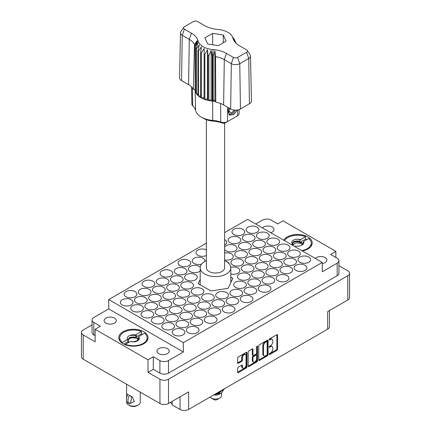 <?xml version="1.0" encoding="UTF-8"?>
<svg xmlns="http://www.w3.org/2000/svg" width="431" height="431" viewBox="0 0 431 431"><rect width="100%" height="100%" fill="white"/><g stroke="black" fill="none" stroke-linecap="round" stroke-linejoin="round"><path stroke-width="0.65" d="M143.792 331.741A14.659 8.464 0 0 0 127.818 329.904A14.659 8.464 0 0 0 118.767 337.726A14.659 8.464 0 0 0 123.061 343.712A14.659 8.464 0 0 0 139.035 345.543A14.659 8.464 0 0 0 148.086 337.726A14.659 8.464 0 0 0 143.792 331.741M302.373 250.955A14.659 8.464 0 0 0 312.233 242.955A14.659 8.464 0 0 0 307.939 236.969A14.659 8.464 0 0 0 283.722 240.186M105.886 323.099A6.109 3.529 180 0 1 104.097 320.605A6.109 3.529 180 0 1 107.869 317.345A6.109 3.529 180 0 1 114.522 318.11A6.109 3.529 180 0 1 116.311 320.605A6.109 3.529 180 0 1 112.539 323.864A6.109 3.529 180 0 1 105.886 323.099M270.727 232.681A6.109 3.529 0 0 0 274.03 229.545A6.109 3.529 0 0 0 272.241 227.051A6.109 3.529 0 0 0 262.495 227.929M322.28 263.492A6.109 3.529 0 0 0 326.903 260.071A6.109 3.529 0 0 0 325.114 257.576A6.109 3.529 0 0 0 315.368 258.455M158.759 353.625A6.109 3.529 180 0 1 156.97 351.13A6.109 3.529 180 0 1 160.741 347.871A6.109 3.529 180 0 1 167.395 348.636A6.109 3.529 180 0 1 169.184 351.13A6.109 3.529 180 0 1 165.412 354.39A6.109 3.529 180 0 1 158.759 353.625M245.519 354.514L244.83 354.115A2.564 1.482 120 0 0 243.547 354.239A2.564 1.482 120 0 0 241.732 357.385L242.421 357.784A2.564 1.482 120 0 1 244.237 354.638A2.564 1.482 120 0 1 245.519 354.514A2.564 1.482 120 0 1 246.053 355.688L246.053 364.971A2.564 1.482 120 0 1 244.932 367.551A2.564 1.482 120 0 1 242.955 368.241A2.564 1.482 120 0 1 242.421 367.067L242.421 365.52A0.959 0.555 120 0 0 242.222 365.079A0.959 0.555 120 0 0 241.743 365.127L238.316 367.104A0.959 0.555 120 0 0 237.637 368.279L237.637 372.233A0.959 0.555 120 0 0 237.837 372.675A0.959 0.555 120 0 0 238.316 372.626L246.322 368.004A0.959 0.555 120 0 0 247.001 366.829L247.001 352.73A0.959 0.555 120 0 0 246.801 352.289A0.959 0.555 120 0 0 246.322 352.337L238.316 356.96A0.959 0.555 120 0 0 237.637 358.134L237.637 362.913A0.959 0.555 120 0 0 237.837 363.355A0.959 0.555 120 0 0 238.316 363.306L241.743 361.329A0.959 0.555 120 0 0 242.421 360.149L242.421 357.784M257.075 346.131L257.549 346.405A0.673 0.388 120 0 0 257.409 346.098A0.673 0.388 120 0 0 257.075 346.131A0.673 0.388 120 0 0 256.601 346.95L256.601 352.908A0.959 0.555 120 0 1 255.922 354.083L253.649 355.392A0.959 0.555 120 0 1 253.169 355.44A0.959 0.555 120 0 1 252.97 354.999L252.97 349.282A0.959 0.555 120 0 0 252.771 348.846A0.959 0.555 120 0 0 252.291 348.889L252.97 349.282M131.18 299.755A6.352 3.669 0 0 0 124.257 298.963A6.352 3.669 0 0 0 120.335 302.352A6.352 3.669 0 0 0 122.194 304.943A6.352 3.669 0 0 0 129.117 305.741A6.352 3.669 0 0 0 133.039 302.352A6.352 3.669 0 0 0 131.18 299.755M134.984 291.577A6.352 3.669 0 0 0 128.055 290.78A6.352 3.669 0 0 0 124.133 294.168A6.352 3.669 0 0 0 125.997 296.765A6.352 3.669 0 0 0 132.92 297.557A6.352 3.669 0 0 0 136.843 294.168A6.352 3.669 0 0 0 134.984 291.577M149.148 289.379A6.352 3.669 0 0 0 142.225 288.587A6.352 3.669 0 0 0 138.303 291.976A6.352 3.669 0 0 0 140.167 294.567A6.352 3.669 0 0 0 147.09 295.364A6.352 3.669 0 0 0 151.012 291.976A6.352 3.669 0 0 0 149.148 289.379M167.12 279.008A6.352 3.669 0 0 0 160.197 278.21A6.352 3.669 0 0 0 156.275 281.599A6.352 3.669 0 0 0 158.134 284.196A6.352 3.669 0 0 0 165.057 284.988A6.352 3.669 0 0 0 168.979 281.599A6.352 3.669 0 0 0 167.12 279.008M185.088 268.632A6.352 3.669 0 0 0 178.165 267.834A6.352 3.669 0 0 0 174.243 271.228A6.352 3.669 0 0 0 176.107 273.82A6.352 3.669 0 0 0 183.03 274.617A6.352 3.669 0 0 0 186.952 271.228A6.352 3.669 0 0 0 185.088 268.632M141.546 305.741A6.352 3.669 0 0 0 134.623 304.949A6.352 3.669 0 0 0 130.701 308.337A6.352 3.669 0 0 0 132.565 310.929A6.352 3.669 0 0 0 139.488 311.726A6.352 3.669 0 0 0 143.41 308.337A6.352 3.669 0 0 0 141.546 305.741M159.518 295.364A6.352 3.669 0 0 0 152.596 294.572A6.352 3.669 0 0 0 148.673 297.961A6.352 3.669 0 0 0 150.532 300.552A6.352 3.669 0 0 0 157.455 301.35A6.352 3.669 0 0 0 161.377 297.961A6.352 3.669 0 0 0 159.518 295.364M177.486 284.993A6.352 3.669 0 0 0 170.563 284.196A6.352 3.669 0 0 0 166.641 287.585A6.352 3.669 0 0 0 168.505 290.182A6.352 3.669 0 0 0 175.428 290.973A6.352 3.669 0 0 0 179.35 287.585A6.352 3.669 0 0 0 177.486 284.993M195.458 274.617A6.352 3.669 0 0 0 188.536 273.82A6.352 3.669 0 0 0 184.613 277.208A6.352 3.669 0 0 0 186.472 279.805A6.352 3.669 0 0 0 193.395 280.597A6.352 3.669 0 0 0 197.317 277.208A6.352 3.669 0 0 0 195.458 274.617M151.917 311.726A6.352 3.669 0 0 0 144.988 310.934A6.352 3.669 0 0 0 141.072 314.323A6.352 3.669 0 0 0 142.93 316.914A6.352 3.669 0 0 0 149.853 317.712A6.352 3.669 0 0 0 153.775 314.323A6.352 3.669 0 0 0 151.917 311.726M169.884 301.35A6.352 3.669 0 0 0 162.961 300.558A6.352 3.669 0 0 0 159.039 303.947A6.352 3.669 0 0 0 160.898 306.538A6.352 3.669 0 0 0 167.826 307.335A6.352 3.669 0 0 0 171.743 303.947A6.352 3.669 0 0 0 169.884 301.35M187.857 290.979A6.352 3.669 0 0 0 180.928 290.182A6.352 3.669 0 0 0 177.006 293.57A6.352 3.669 0 0 0 178.87 296.167A6.352 3.669 0 0 0 185.793 296.959A6.352 3.669 0 0 0 189.715 293.57A6.352 3.669 0 0 0 187.857 290.979M162.282 317.712A6.352 3.669 0 0 0 155.359 316.92A6.352 3.669 0 0 0 151.437 320.308A6.352 3.669 0 0 0 153.296 322.9A6.352 3.669 0 0 0 160.219 323.697A6.352 3.669 0 0 0 164.141 320.308A6.352 3.669 0 0 0 162.282 317.712M180.25 307.335A6.352 3.669 0 0 0 173.327 306.543A6.352 3.669 0 0 0 169.405 309.932A6.352 3.669 0 0 0 171.269 312.523A6.352 3.669 0 0 0 178.192 313.321A6.352 3.669 0 0 0 182.114 309.932A6.352 3.669 0 0 0 180.25 307.335M198.222 296.964A6.352 3.669 0 0 0 191.299 296.167A6.352 3.669 0 0 0 187.377 299.556A6.352 3.669 0 0 0 189.236 302.153A6.352 3.669 0 0 0 196.159 302.945A6.352 3.669 0 0 0 200.081 299.556A6.352 3.669 0 0 0 198.222 296.964M172.648 323.697A6.352 3.669 0 0 0 165.725 322.905A6.352 3.669 0 0 0 161.803 326.294A6.352 3.669 0 0 0 163.667 328.885A6.352 3.669 0 0 0 170.59 329.683A6.352 3.669 0 0 0 174.512 326.294A6.352 3.669 0 0 0 172.648 323.697M190.621 313.321A6.352 3.669 0 0 0 183.698 312.529A6.352 3.669 0 0 0 179.775 315.918A6.352 3.669 0 0 0 181.634 318.509A6.352 3.669 0 0 0 188.557 319.306A6.352 3.669 0 0 0 192.479 315.918A6.352 3.669 0 0 0 190.621 313.321M208.588 302.95A6.352 3.669 0 0 0 201.665 302.153A6.352 3.669 0 0 0 197.743 305.541A6.352 3.669 0 0 0 199.601 308.138A6.352 3.669 0 0 0 206.53 308.93A6.352 3.669 0 0 0 210.452 305.541A6.352 3.669 0 0 0 208.588 302.95M226.561 292.574A6.352 3.669 0 0 0 219.632 291.776A6.352 3.669 0 0 0 215.71 295.165A6.352 3.669 0 0 0 217.574 297.762A6.352 3.669 0 0 0 224.497 298.554A6.352 3.669 0 0 0 228.419 295.165A6.352 3.669 0 0 0 226.561 292.574M183.019 329.683A6.352 3.669 0 0 0 176.09 328.891A6.352 3.669 0 0 0 172.168 332.279A6.352 3.669 0 0 0 174.032 334.871A6.352 3.669 0 0 0 180.955 335.668A6.352 3.669 0 0 0 184.877 332.279A6.352 3.669 0 0 0 183.019 329.683M200.986 319.306A6.352 3.669 0 0 0 194.063 318.514A6.352 3.669 0 0 0 190.141 321.903A6.352 3.669 0 0 0 192 324.495A6.352 3.669 0 0 0 198.923 325.292A6.352 3.669 0 0 0 202.845 321.903A6.352 3.669 0 0 0 200.986 319.306M218.953 308.935A6.352 3.669 0 0 0 212.03 308.138A6.352 3.669 0 0 0 208.108 311.527A6.352 3.669 0 0 0 209.972 314.124A6.352 3.669 0 0 0 216.895 314.916A6.352 3.669 0 0 0 220.817 311.527A6.352 3.669 0 0 0 218.953 308.935M236.926 298.559A6.352 3.669 0 0 0 230.003 297.762A6.352 3.669 0 0 0 226.081 301.15A6.352 3.669 0 0 0 227.94 303.747A6.352 3.669 0 0 0 234.863 304.539A6.352 3.669 0 0 0 238.785 301.15A6.352 3.669 0 0 0 236.926 298.559M152.951 281.201A6.352 3.669 0 0 0 146.028 280.409A6.352 3.669 0 0 0 142.106 283.797A6.352 3.669 0 0 0 143.965 286.389A6.352 3.669 0 0 0 150.888 287.186A6.352 3.669 0 0 0 154.81 283.797A6.352 3.669 0 0 0 152.951 281.201M170.924 270.824A6.352 3.669 0 0 0 163.995 270.032A6.352 3.669 0 0 0 160.073 273.421A6.352 3.669 0 0 0 161.937 276.012A6.352 3.669 0 0 0 168.86 276.81A6.352 3.669 0 0 0 172.783 273.421A6.352 3.669 0 0 0 170.924 270.824M145.349 297.562A6.352 3.669 0 0 0 138.426 296.765A6.352 3.669 0 0 0 134.504 300.154A6.352 3.669 0 0 0 136.363 302.751A6.352 3.669 0 0 0 143.286 303.543A6.352 3.669 0 0 0 147.208 300.154A6.352 3.669 0 0 0 145.349 297.562M163.317 287.186A6.352 3.669 0 0 0 156.394 286.394A6.352 3.669 0 0 0 152.472 289.783A6.352 3.669 0 0 0 154.336 292.374A6.352 3.669 0 0 0 161.259 293.172A6.352 3.669 0 0 0 165.181 289.783A6.352 3.669 0 0 0 163.317 287.186M181.289 276.81A6.352 3.669 0 0 0 174.366 276.018A6.352 3.669 0 0 0 170.444 279.407A6.352 3.669 0 0 0 172.303 281.998A6.352 3.669 0 0 0 179.226 282.795A6.352 3.669 0 0 0 183.148 279.407A6.352 3.669 0 0 0 181.289 276.81M155.715 303.548A6.352 3.669 0 0 0 148.792 302.751A6.352 3.669 0 0 0 144.87 306.139A6.352 3.669 0 0 0 146.729 308.736A6.352 3.669 0 0 0 153.657 309.528A6.352 3.669 0 0 0 157.579 306.139A6.352 3.669 0 0 0 155.715 303.548M173.688 293.172A6.352 3.669 0 0 0 166.765 292.38A6.352 3.669 0 0 0 162.843 295.768A6.352 3.669 0 0 0 164.701 298.36A6.352 3.669 0 0 0 171.624 299.157A6.352 3.669 0 0 0 175.546 295.768A6.352 3.669 0 0 0 173.688 293.172M191.655 282.795A6.352 3.669 0 0 0 184.732 282.003A6.352 3.669 0 0 0 180.81 285.392A6.352 3.669 0 0 0 182.669 287.983A6.352 3.669 0 0 0 189.597 288.781A6.352 3.669 0 0 0 193.519 285.392A6.352 3.669 0 0 0 191.655 282.795M166.086 309.533A6.352 3.669 0 0 0 159.158 308.736A6.352 3.669 0 0 0 155.235 312.125A6.352 3.669 0 0 0 157.1 314.722A6.352 3.669 0 0 0 164.022 315.514A6.352 3.669 0 0 0 167.945 312.125A6.352 3.669 0 0 0 166.086 309.533M184.053 299.157A6.352 3.669 0 0 0 177.13 298.365A6.352 3.669 0 0 0 173.208 301.754A6.352 3.669 0 0 0 175.067 304.345A6.352 3.669 0 0 0 181.99 305.143A6.352 3.669 0 0 0 185.912 301.754A6.352 3.669 0 0 0 184.053 299.157M202.02 288.781A6.352 3.669 0 0 0 195.098 287.989A6.352 3.669 0 0 0 191.175 291.378A6.352 3.669 0 0 0 193.04 293.969A6.352 3.669 0 0 0 199.962 294.766A6.352 3.669 0 0 0 203.885 291.378A6.352 3.669 0 0 0 202.02 288.781M176.451 315.519A6.352 3.669 0 0 0 169.528 314.722A6.352 3.669 0 0 0 165.606 318.11A6.352 3.669 0 0 0 167.465 320.707A6.352 3.669 0 0 0 174.388 321.499A6.352 3.669 0 0 0 178.31 318.11A6.352 3.669 0 0 0 176.451 315.519M194.419 305.143A6.352 3.669 0 0 0 187.496 304.345A6.352 3.669 0 0 0 183.574 307.739A6.352 3.669 0 0 0 185.438 310.331A6.352 3.669 0 0 0 192.361 311.128A6.352 3.669 0 0 0 196.283 307.739A6.352 3.669 0 0 0 194.419 305.143M212.391 294.766A6.352 3.669 0 0 0 205.468 293.974A6.352 3.669 0 0 0 201.546 297.363A6.352 3.669 0 0 0 203.405 299.954A6.352 3.669 0 0 0 210.328 300.752A6.352 3.669 0 0 0 214.25 297.363A6.352 3.669 0 0 0 212.391 294.766M186.817 321.504A6.352 3.669 0 0 0 179.894 320.707A6.352 3.669 0 0 0 175.972 324.096A6.352 3.669 0 0 0 177.831 326.693A6.352 3.669 0 0 0 184.759 327.485A6.352 3.669 0 0 0 188.681 324.096A6.352 3.669 0 0 0 186.817 321.504M204.79 311.128A6.352 3.669 0 0 0 197.861 310.331A6.352 3.669 0 0 0 193.939 313.72A6.352 3.669 0 0 0 195.803 316.316A6.352 3.669 0 0 0 202.726 317.114A6.352 3.669 0 0 0 206.648 313.72A6.352 3.669 0 0 0 204.79 311.128M222.757 300.752A6.352 3.669 0 0 0 215.834 299.96A6.352 3.669 0 0 0 211.912 303.349A6.352 3.669 0 0 0 213.771 305.94A6.352 3.669 0 0 0 220.694 306.737A6.352 3.669 0 0 0 224.616 303.349A6.352 3.669 0 0 0 222.757 300.752M251.095 296.366A6.352 3.669 0 0 0 244.172 295.569A6.352 3.669 0 0 0 240.25 298.958A6.352 3.669 0 0 0 242.109 301.549A6.352 3.669 0 0 0 249.032 302.346A6.352 3.669 0 0 0 252.954 298.958A6.352 3.669 0 0 0 251.095 296.366M269.063 285.99A6.352 3.669 0 0 0 262.14 285.193A6.352 3.669 0 0 0 258.217 288.581A6.352 3.669 0 0 0 260.076 291.178A6.352 3.669 0 0 0 267.005 291.97A6.352 3.669 0 0 0 270.927 288.581A6.352 3.669 0 0 0 269.063 285.99M287.035 275.614A6.352 3.669 0 0 0 280.112 274.822A6.352 3.669 0 0 0 276.19 278.21A6.352 3.669 0 0 0 278.049 280.802A6.352 3.669 0 0 0 284.972 281.599A6.352 3.669 0 0 0 288.894 278.21A6.352 3.669 0 0 0 287.035 275.614M305.003 265.243A6.352 3.669 0 0 0 298.08 264.445A6.352 3.669 0 0 0 294.157 267.834A6.352 3.669 0 0 0 296.016 270.426A6.352 3.669 0 0 0 302.945 271.223A6.352 3.669 0 0 0 306.867 267.834A6.352 3.669 0 0 0 305.003 265.243M240.724 290.381A6.352 3.669 0 0 0 233.801 289.584A6.352 3.669 0 0 0 229.879 292.972A6.352 3.669 0 0 0 231.743 295.569A6.352 3.669 0 0 0 238.666 296.361A6.352 3.669 0 0 0 242.588 292.972A6.352 3.669 0 0 0 240.724 290.381M258.697 280.005A6.352 3.669 0 0 0 251.774 279.207A6.352 3.669 0 0 0 247.852 282.596A6.352 3.669 0 0 0 249.711 285.193A6.352 3.669 0 0 0 256.634 285.985A6.352 3.669 0 0 0 260.556 282.596A6.352 3.669 0 0 0 258.697 280.005M276.664 269.628A6.352 3.669 0 0 0 269.741 268.836A6.352 3.669 0 0 0 265.819 272.225A6.352 3.669 0 0 0 267.683 274.816A6.352 3.669 0 0 0 274.606 275.614A6.352 3.669 0 0 0 278.528 272.225A6.352 3.669 0 0 0 276.664 269.628M294.637 259.257A6.352 3.669 0 0 0 287.714 258.46A6.352 3.669 0 0 0 283.792 261.849A6.352 3.669 0 0 0 285.651 264.44A6.352 3.669 0 0 0 292.574 265.237A6.352 3.669 0 0 0 296.496 261.849A6.352 3.669 0 0 0 294.637 259.257M248.331 274.019A6.352 3.669 0 0 0 241.403 273.222A6.352 3.669 0 0 0 237.481 276.61A6.352 3.669 0 0 0 239.345 279.207A6.352 3.669 0 0 0 246.268 279.999A6.352 3.669 0 0 0 250.19 276.61A6.352 3.669 0 0 0 248.331 274.019M266.299 263.643A6.352 3.669 0 0 0 259.376 262.851A6.352 3.669 0 0 0 255.454 266.239A6.352 3.669 0 0 0 257.312 268.831A6.352 3.669 0 0 0 264.235 269.628A6.352 3.669 0 0 0 268.157 266.239A6.352 3.669 0 0 0 266.299 263.643M284.271 253.272A6.352 3.669 0 0 0 277.343 252.474A6.352 3.669 0 0 0 273.421 255.863A6.352 3.669 0 0 0 275.285 258.455A6.352 3.669 0 0 0 282.208 259.252A6.352 3.669 0 0 0 286.13 255.863A6.352 3.669 0 0 0 284.271 253.272M230.795 273.954A6.352 3.669 0 0 0 239.825 270.625A6.352 3.669 0 0 0 237.96 268.034A6.352 3.669 0 0 0 230.779 267.306M255.933 257.657A6.352 3.669 0 0 0 249.01 256.865A6.352 3.669 0 0 0 245.088 260.254A6.352 3.669 0 0 0 246.947 262.845A6.352 3.669 0 0 0 253.87 263.643A6.352 3.669 0 0 0 257.792 260.254A6.352 3.669 0 0 0 255.933 257.657M273.9 247.286A6.352 3.669 0 0 0 266.978 246.489A6.352 3.669 0 0 0 263.055 249.878A6.352 3.669 0 0 0 264.914 252.469A6.352 3.669 0 0 0 271.842 253.266A6.352 3.669 0 0 0 275.765 249.878A6.352 3.669 0 0 0 273.9 247.286M229.367 264.025A6.352 3.669 0 0 0 227.595 262.048A6.352 3.669 0 0 0 226.183 261.434M245.562 251.672A6.352 3.669 0 0 0 238.639 250.88A6.352 3.669 0 0 0 234.717 254.268A6.352 3.669 0 0 0 236.581 256.86A6.352 3.669 0 0 0 243.504 257.657A6.352 3.669 0 0 0 247.426 254.268A6.352 3.669 0 0 0 245.562 251.672M263.535 241.301A6.352 3.669 0 0 0 256.612 240.503A6.352 3.669 0 0 0 252.69 243.892A6.352 3.669 0 0 0 254.549 246.484A6.352 3.669 0 0 0 261.472 247.281A6.352 3.669 0 0 0 265.394 243.892A6.352 3.669 0 0 0 263.535 241.301M200.237 267.166A6.352 3.669 0 0 0 199.257 266.439A6.352 3.669 0 0 0 192.334 265.641A6.352 3.669 0 0 0 188.412 269.03A6.352 3.669 0 0 0 190.276 271.627A6.352 3.669 0 0 0 200.205 270.927M224.637 249.371A6.352 3.669 0 0 0 226.21 250.874A6.352 3.669 0 0 0 233.139 251.672A6.352 3.669 0 0 0 237.061 248.283A6.352 3.669 0 0 0 235.197 245.686A6.352 3.669 0 0 0 224.637 247.189M253.169 235.315A6.352 3.669 0 0 0 246.241 234.518A6.352 3.669 0 0 0 242.319 237.907A6.352 3.669 0 0 0 244.183 240.498A6.352 3.669 0 0 0 251.106 241.295A6.352 3.669 0 0 0 255.028 237.907A6.352 3.669 0 0 0 253.169 235.315M188.891 260.453A6.352 3.669 0 0 0 181.968 259.656A6.352 3.669 0 0 0 178.046 263.045A6.352 3.669 0 0 0 179.905 265.641A6.352 3.669 0 0 0 186.828 266.433A6.352 3.669 0 0 0 190.75 263.045A6.352 3.669 0 0 0 188.891 260.453M206.363 249.818A6.352 3.669 0 0 0 199.628 249.36A6.352 3.669 0 0 0 196.013 252.668A6.352 3.669 0 0 0 197.877 255.265A6.352 3.669 0 0 0 206.363 255.524M224.637 244.997A6.352 3.669 0 0 0 226.69 242.297A6.352 3.669 0 0 0 224.831 239.701A6.352 3.669 0 0 0 224.637 239.598M254.893 288.183A6.352 3.669 0 0 0 247.97 287.391A6.352 3.669 0 0 0 244.048 290.78A6.352 3.669 0 0 0 245.912 293.371A6.352 3.669 0 0 0 252.835 294.168A6.352 3.669 0 0 0 256.757 290.78A6.352 3.669 0 0 0 254.893 288.183M272.866 277.812A6.352 3.669 0 0 0 265.943 277.014A6.352 3.669 0 0 0 262.021 280.403A6.352 3.669 0 0 0 263.88 282.995A6.352 3.669 0 0 0 270.803 283.792A6.352 3.669 0 0 0 274.725 280.403A6.352 3.669 0 0 0 272.866 277.812M290.833 267.435A6.352 3.669 0 0 0 283.91 266.638A6.352 3.669 0 0 0 279.988 270.027A6.352 3.669 0 0 0 281.852 272.624A6.352 3.669 0 0 0 288.775 273.416A6.352 3.669 0 0 0 292.697 270.027A6.352 3.669 0 0 0 290.833 267.435M308.806 257.059A6.352 3.669 0 0 0 301.883 256.267A6.352 3.669 0 0 0 297.961 259.656A6.352 3.669 0 0 0 299.82 262.247A6.352 3.669 0 0 0 306.743 263.045A6.352 3.669 0 0 0 310.665 259.656A6.352 3.669 0 0 0 308.806 257.059M244.528 282.197A6.352 3.669 0 0 0 237.605 281.405A6.352 3.669 0 0 0 233.683 284.794A6.352 3.669 0 0 0 235.541 287.385A6.352 3.669 0 0 0 242.464 288.183A6.352 3.669 0 0 0 246.387 284.794A6.352 3.669 0 0 0 244.528 282.197M262.495 271.826A6.352 3.669 0 0 0 255.572 271.029A6.352 3.669 0 0 0 251.65 274.418A6.352 3.669 0 0 0 253.514 277.009A6.352 3.669 0 0 0 260.437 277.806A6.352 3.669 0 0 0 264.359 274.418A6.352 3.669 0 0 0 262.495 271.826M280.468 261.45A6.352 3.669 0 0 0 273.545 260.653A6.352 3.669 0 0 0 269.623 264.041A6.352 3.669 0 0 0 271.482 266.638A6.352 3.669 0 0 0 278.404 267.43A6.352 3.669 0 0 0 282.327 264.041A6.352 3.669 0 0 0 280.468 261.45M298.435 251.074A6.352 3.669 0 0 0 291.512 250.282A6.352 3.669 0 0 0 287.59 253.67A6.352 3.669 0 0 0 289.454 256.262A6.352 3.669 0 0 0 296.377 257.059A6.352 3.669 0 0 0 300.299 253.67A6.352 3.669 0 0 0 298.435 251.074M252.13 265.841A6.352 3.669 0 0 0 245.207 265.043A6.352 3.669 0 0 0 241.285 268.432A6.352 3.669 0 0 0 243.143 271.024A6.352 3.669 0 0 0 250.072 271.821A6.352 3.669 0 0 0 253.994 268.432A6.352 3.669 0 0 0 252.13 265.841M270.102 255.464A6.352 3.669 0 0 0 263.174 254.667A6.352 3.669 0 0 0 259.257 258.056A6.352 3.669 0 0 0 261.116 260.653A6.352 3.669 0 0 0 268.039 261.445A6.352 3.669 0 0 0 271.961 258.056A6.352 3.669 0 0 0 270.102 255.464M288.07 245.088A6.352 3.669 0 0 0 281.147 244.296A6.352 3.669 0 0 0 277.225 247.685A6.352 3.669 0 0 0 279.083 250.276A6.352 3.669 0 0 0 286.012 251.074A6.352 3.669 0 0 0 289.928 247.685A6.352 3.669 0 0 0 288.07 245.088M241.764 259.855A6.352 3.669 0 0 0 234.841 259.058A6.352 3.669 0 0 0 230.919 262.447A6.352 3.669 0 0 0 232.778 265.038A6.352 3.669 0 0 0 239.701 265.835A6.352 3.669 0 0 0 243.623 262.447A6.352 3.669 0 0 0 241.764 259.855M259.731 249.479A6.352 3.669 0 0 0 252.808 248.682A6.352 3.669 0 0 0 248.886 252.07A6.352 3.669 0 0 0 250.75 254.667A6.352 3.669 0 0 0 257.673 255.459A6.352 3.669 0 0 0 261.595 252.07A6.352 3.669 0 0 0 259.731 249.479M277.704 239.103A6.352 3.669 0 0 0 270.781 238.311A6.352 3.669 0 0 0 266.859 241.699A6.352 3.669 0 0 0 268.718 244.291A6.352 3.669 0 0 0 275.641 245.088A6.352 3.669 0 0 0 279.563 241.699A6.352 3.669 0 0 0 277.704 239.103M224.637 259.888A6.352 3.669 0 0 0 233.257 256.461A6.352 3.669 0 0 0 231.399 253.87A6.352 3.669 0 0 0 224.637 253.035M249.366 243.493A6.352 3.669 0 0 0 242.443 242.696A6.352 3.669 0 0 0 238.521 246.085A6.352 3.669 0 0 0 240.379 248.682A6.352 3.669 0 0 0 247.302 249.474A6.352 3.669 0 0 0 251.225 246.085A6.352 3.669 0 0 0 249.366 243.493M267.333 233.117A6.352 3.669 0 0 0 260.41 232.325A6.352 3.669 0 0 0 256.488 235.714A6.352 3.669 0 0 0 258.352 238.305A6.352 3.669 0 0 0 265.275 239.103A6.352 3.669 0 0 0 269.197 235.714A6.352 3.669 0 0 0 267.333 233.117M204.844 261.418A6.352 3.669 0 0 0 204.919 260.852A6.352 3.669 0 0 0 203.06 258.255A6.352 3.669 0 0 0 196.137 257.463A6.352 3.669 0 0 0 192.215 260.852A6.352 3.669 0 0 0 194.074 263.443A6.352 3.669 0 0 0 201.595 264.074M239 237.508A6.352 3.669 0 0 0 232.077 236.711A6.352 3.669 0 0 0 228.155 240.099A6.352 3.669 0 0 0 230.014 242.696A6.352 3.669 0 0 0 236.937 243.488A6.352 3.669 0 0 0 240.859 240.099A6.352 3.669 0 0 0 239 237.508M197.182 327.49A6.352 3.669 0 0 0 190.26 326.693A6.352 3.669 0 0 0 186.337 330.081A6.352 3.669 0 0 0 188.202 332.678A6.352 3.669 0 0 0 195.124 333.47A6.352 3.669 0 0 0 199.047 330.081A6.352 3.669 0 0 0 197.182 327.49M215.155 317.114A6.352 3.669 0 0 0 208.232 316.316A6.352 3.669 0 0 0 204.31 319.705A6.352 3.669 0 0 0 206.169 322.302A6.352 3.669 0 0 0 213.092 323.094A6.352 3.669 0 0 0 217.014 319.705A6.352 3.669 0 0 0 215.155 317.114M233.123 306.737A6.352 3.669 0 0 0 226.2 305.945A6.352 3.669 0 0 0 222.277 309.334A6.352 3.669 0 0 0 224.142 311.925A6.352 3.669 0 0 0 231.064 312.723A6.352 3.669 0 0 0 234.987 309.334A6.352 3.669 0 0 0 233.123 306.737M242.798 229.33A6.352 3.669 0 0 0 235.876 228.532A6.352 3.669 0 0 0 231.953 231.921A6.352 3.669 0 0 0 233.817 234.512A6.352 3.669 0 0 0 240.74 235.31A6.352 3.669 0 0 0 244.663 231.921A6.352 3.669 0 0 0 242.798 229.33M256.968 227.132A6.352 3.669 0 0 0 250.045 226.34A6.352 3.669 0 0 0 246.123 229.728A6.352 3.669 0 0 0 247.981 232.32A6.352 3.669 0 0 0 254.91 233.117A6.352 3.669 0 0 0 258.832 229.728A6.352 3.669 0 0 0 256.968 227.132M172.158 401.39L172.158 404.898L180.045 409.45L180.045 396.838M148.011 372.357L148.011 359.831L153.296 356.776L153.296 369.308L148.011 372.357L159.933 379.242A6.061 3.496 0 0 0 168.505 379.242L347.785 275.738A6.061 3.496 0 0 0 349.563 273.259A6.061 3.496 0 0 0 347.785 270.787L338.949 265.685M335.862 257.479L335.862 251.375L282.989 220.85L277.704 223.899L271.104 220.09A6.061 3.496 0 0 0 262.533 220.09L255.723 224.023M92.051 324.904L83.215 330.001A6.061 3.496 0 0 0 81.437 332.479A6.061 3.496 0 0 0 83.215 334.952L95.138 341.831L95.138 329.306L148.011 359.831M258.735 345.953L258.735 360.052A0.959 0.555 120 0 0 258.934 360.494A0.959 0.555 120 0 0 259.414 360.445L267.419 355.823A0.959 0.555 120 0 0 268.098 354.648L268.098 340.549A0.959 0.555 120 0 0 267.899 340.107A0.959 0.555 120 0 0 267.419 340.156L259.414 344.778A0.959 0.555 120 0 0 258.735 345.953M270.609 352.887L269.677 353.425A0.673 0.388 120 0 0 269.24 354.018A0.673 0.388 120 0 0 269.343 354.557A0.673 0.388 120 0 0 269.677 354.519L276.885 350.36A0.959 0.555 120 0 0 277.564 349.185L277.564 335.086A0.959 0.555 120 0 0 277.365 334.645A0.959 0.555 120 0 0 276.885 334.693L269.677 338.852A0.673 0.388 120 0 0 269.24 339.445A0.673 0.388 120 0 0 269.343 339.984A0.673 0.388 120 0 0 269.677 339.951L270.609 339.412A3.071 1.772 120 0 1 272.144 339.262A3.071 1.772 120 0 1 272.78 340.668L272.78 341.842A3.071 1.772 120 0 1 270.609 345.603L269.677 346.141A0.673 0.388 120 0 0 269.24 346.729A0.673 0.388 120 0 0 269.343 347.267A0.673 0.388 120 0 0 269.677 347.235L270.609 346.696A3.071 1.772 120 0 1 272.144 346.546A3.071 1.772 120 0 1 272.78 347.952L272.78 349.126A3.071 1.772 120 0 1 270.609 352.887M256.871 361.916L248.865 366.539A0.959 0.555 120 0 1 248.385 366.582A0.959 0.555 120 0 1 248.186 366.145L256.181 361.517L256.871 361.916A0.959 0.555 120 0 0 257.549 360.742L257.549 346.405M248.865 366.539L248.186 366.145L248.186 352.046A0.959 0.555 120 0 1 248.865 350.866L252.291 348.889M168.505 379.242L168.505 403.502L188.616 391.892L188.616 409.45L327.673 329.165L327.673 311.608L347.785 299.998L347.785 275.738M329.446 310.584L329.446 326.693A6.061 3.496 180 0 1 327.673 329.165M188.616 409.45A6.061 3.496 180 0 1 180.045 409.45M170.46 402.371A9.137 5.274 180 0 1 172.158 404.898M168.505 403.502A6.061 3.496 180 0 1 159.933 403.502L83.215 359.212A6.061 3.496 180 0 1 81.437 356.739L81.437 332.479M224.637 232.632L247.636 219.352L322.28 262.447L322.28 271.783L337.177 263.185A6.061 3.496 0 0 0 338.949 260.712A6.061 3.496 0 0 0 337.177 258.239L330.577 254.425L335.862 251.375M200.205 279.401L198.222 283.673L210.872 290.979L228.15 288.307L232.778 278.329L230.795 277.181M206.363 243.181L108.72 299.556L108.72 308.892L93.823 317.491A6.061 3.496 0 0 0 92.051 319.969A6.061 3.496 0 0 0 93.823 322.442L100.423 326.251L95.138 329.306M322.28 262.447L183.364 342.65L108.72 299.556M272.144 346.546L271.455 346.147A3.071 1.772 120 0 0 269.919 346.298L270.609 346.696M269.251 346.68L269.919 346.298M272.144 339.262L271.455 338.863A3.071 1.772 120 0 0 269.919 339.014L270.609 339.412M269.251 339.396L269.919 339.014M269.251 353.97L276.196 349.961A0.959 0.555 120 0 0 276.874 348.787L276.874 334.698M259.414 360.445L258.735 360.052L266.73 355.424A0.959 0.555 120 0 0 267.409 354.25L267.409 340.161L268.098 340.549M266.676 355.16A0.673 0.388 120 0 0 267.15 354.336L267.15 341.961A0.673 0.388 120 0 0 267.01 341.648A0.673 0.388 120 0 0 266.676 341.686L265.69 342.252A3.071 1.772 120 0 0 263.519 346.012L263.519 354.471A3.071 1.772 120 0 0 264.155 355.877A3.071 1.772 120 0 0 265.69 355.726L266.676 355.16M267.01 341.648L266.32 341.25A0.673 0.388 120 0 0 265.981 341.287L266.676 341.686M264.155 355.877L263.465 355.478A3.071 1.772 120 0 1 262.829 354.072L262.829 345.614A3.071 1.772 120 0 1 265 341.853L265.981 341.287M252.28 348.9L252.28 354.6A0.959 0.555 120 0 0 252.48 355.042L253.169 355.44M256.86 346.314L256.86 360.343L257.549 360.742M252.97 360.936A2.564 1.482 120 0 0 253.503 362.11A2.564 1.482 120 0 0 255.481 361.42A2.564 1.482 120 0 0 256.601 358.84L256.601 355.57A0.959 0.555 120 0 0 256.402 355.128A0.959 0.555 120 0 0 255.922 355.176L253.649 356.491A0.959 0.555 120 0 0 252.97 357.665L252.97 360.936L252.28 360.537A2.564 1.482 120 0 0 252.814 361.711L253.503 362.11M256.402 355.128L255.712 354.729A0.959 0.555 120 0 0 255.233 354.778L255.922 355.176M252.28 360.537L252.28 357.267A0.959 0.555 120 0 1 252.959 356.092L255.233 354.778M256.181 361.517A0.959 0.555 120 0 0 256.86 360.343M242.955 368.241L242.26 367.842A2.564 1.482 120 0 1 241.732 366.668L241.732 365.132L242.421 365.52M238.316 363.306L237.637 362.913L241.053 360.93A0.959 0.555 120 0 0 241.732 359.75L241.732 357.385M238.316 372.626L237.637 372.233L245.632 367.605A0.959 0.555 120 0 0 246.311 366.431L246.311 352.342L247.001 352.73M153.296 369.308L159.896 373.117L159.896 360.591A6.061 3.496 0 0 0 168.467 360.591L168.467 373.117A6.061 3.496 180 0 1 159.896 373.117M153.296 356.776L159.896 360.591M338.949 260.712L338.949 273.243A6.061 3.496 180 0 1 337.177 275.716L168.467 373.117M183.364 342.65L183.364 351.987L168.467 360.591M93.823 322.442L93.823 334.973L95.138 335.727M93.823 334.973A6.061 3.496 180 0 1 92.051 332.495L92.051 319.969M183.364 351.987L108.72 308.892M349.563 273.259L349.563 297.525A6.061 3.496 180 0 1 347.785 299.998M200.221 284.153L199.973 284.686M294.739 246.548L295.661 246.015A5.377 3.103 180 0 0 300.579 245.686C303.37 244.716 304.345 243.316 303.505 241.484L308.677 238.499A13.684 7.898 180 0 1 311.257 243.116A13.684 7.898 180 0 1 301.808 250.626M292.552 244.883L294.233 243.768M284.562 240.67A13.684 7.898 180 0 1 305.568 236.705L300.741 239.491L296.124 239.146C292.078 240.218 290.839 241.936 292.407 244.302L291.631 244.749M292.234 243.66L294.599 241.78L299.486 241.839L299.486 241.22L297.573 240.87L293.77 241.468L292.196 243.353L292.552 244.312L292.347 245.164M300.741 239.491L299.486 241.22M296.124 239.146L300.741 239.76M294.066 241.963L297.573 241.629L302.691 243.229M303.85 241.807L302.6 243.348L302.848 244.544M302.734 243.181L300.655 241.931L299.486 241.839M302.6 243.348L302.945 244.452M305.568 236.705L305.568 239.097L300.655 241.931M306.716 239.631A13.684 7.898 0 0 0 305.568 239.097M292.617 245.32L295.267 243.246A5.28 3.049 180 0 1 301.307 243.833L302.589 244.749M301.307 243.833A5.28 3.049 180 0 1 302.465 244.84M206.363 119.694L206.363 267.753A9.137 5.274 0 0 0 209.04 271.487A9.137 5.274 0 0 0 218.996 272.629A9.137 5.274 0 0 0 224.637 267.753L224.637 123.104M210.037 397.08A6.061 3.496 0 0 0 211.217 398.039L213.981 399.634A2.15 1.239 0 0 0 217.019 399.634L219.783 398.039A6.061 3.496 0 0 0 221.561 395.566L221.561 393.018M213.981 399.634L211.217 398.039A6.061 3.496 0 0 0 219.783 398.039M213.771 394.925A6.061 3.496 0 0 0 219.783 394.047L221.308 393.169L224.395 388.789M206.363 260.674A15.295 8.83 0 0 0 200.205 267.753A15.295 8.83 0 0 0 204.682 273.997A15.295 8.83 0 0 0 221.356 275.915A15.295 8.83 0 0 0 230.795 267.753A15.295 8.83 0 0 0 226.318 261.509A15.295 8.83 0 0 0 224.637 260.674M223.845 389.112L219.648 392.377L216.615 393.282M223.301 389.425L219.648 391.962L217.811 392.593M214.196 394.683L221.308 393.169M200.205 267.753L200.205 283.717A15.295 8.83 0 0 0 200.34 284.902M220.456 392.005L218.646 393.115L215.214 394.09M247.27 50.481L250.115 54.823A5.969 3.448 180 0 1 250.497 55.998L251.456 100.908A6.928 4.003 180 0 1 249.43 103.785L248.752 58.476L239.765 63.664A5.969 3.448 180 0 1 231.323 63.664L224.292 59.607A20.419 11.788 0 0 0 215.527 56.617L215.769 102.158A19.46 11.233 0 0 1 223.614 104.916L230.644 108.973L231.323 63.664L233.467 57.463A2.931 1.692 0 0 0 237.616 57.463L246.602 52.275A2.931 1.692 0 0 0 247.27 50.481A2.931 1.692 0 0 0 246.602 49.883L239.577 45.826A23.457 13.544 180 0 1 234.216 41.037A23.457 13.544 180 0 1 232.929 38.111A17.596 10.155 0 0 0 231.959 35.913A17.596 10.155 0 0 0 217.919 29.443A23.457 13.544 180 0 1 204.558 25.607L197.533 21.55A2.931 1.692 0 0 0 193.384 21.55L184.398 26.738A2.931 1.692 0 0 0 183.73 27.336A2.931 1.692 0 0 0 184.398 29.13L191.423 33.187A23.457 13.544 180 0 1 198.071 40.902A17.596 10.155 0 0 0 213.081 49.565A23.457 13.544 180 0 1 226.442 53.406L233.467 57.463M237.616 57.463L239.765 63.664L240.444 108.973L249.43 103.785M240.444 108.973A6.928 4.003 180 0 1 230.644 108.973M215.5 101.468L214.897 99.922L213.21 101.172L215.5 101.468L215.769 102.158M201.336 52.873A20.526 11.852 180 0 1 200.647 52.474L200.647 97.562A20.526 11.852 0 0 0 201.336 97.961L201.336 52.873L204.175 48.444L204.041 99.216A20.526 11.852 0 0 0 204.865 99.523L207.473 98.742L207.974 100.412A20.526 11.852 0 0 0 208.895 100.606L211.147 99.518L212.241 101.086L212.241 55.998A20.526 11.852 180 0 0 212.677 56.03L213.081 49.565M204.041 54.128A20.526 11.852 180 0 0 204.865 54.43L204.865 99.523A20.526 11.852 180 0 0 207.974 100.412L207.974 55.319A20.526 11.852 180 0 0 208.895 55.513L208.895 100.606A20.526 11.852 180 0 0 212.241 101.086A20.526 11.852 0 0 0 212.677 101.123A20.526 11.852 180 0 1 212.677 101.123L212.677 56.03A20.526 11.852 0 0 1 213.21 56.078L213.21 101.172L212.682 101.123L212.736 120.394A20.941 12.09 180 0 1 220.78 122.054A5.447 3.146 0 0 0 227.471 121.596L237.497 115.81A5.447 3.146 0 0 0 239.092 113.622L239.178 109.549M208.895 55.513L211.147 50.438L212.241 55.998M195.232 46.176A20.526 11.852 180 0 1 195.168 45.923A20.526 11.852 0 0 0 195.087 45.616L195.168 91.016A20.526 11.852 0 0 0 195.232 91.264L195.232 46.176L197.948 42.814L196.067 48.11A20.526 11.852 180 0 0 196.401 48.638L199.3 44.937L197.942 50.432A20.526 11.852 180 0 0 198.47 50.912L201.406 46.844L200.647 52.474M204.865 54.43L207.473 49.657L207.974 55.319M197.942 50.432L197.942 95.526A20.526 11.852 0 0 0 198.47 96L198.47 50.912M196.067 48.11L196.067 93.198A20.526 11.852 0 0 0 196.401 93.732L196.401 48.638M234.599 39.948A20.526 11.852 180 0 1 234.701 40.105A20.526 11.852 180 0 1 234.933 40.482L233.052 37.793L235.768 42.416A20.526 11.852 180 0 1 235.832 42.664A20.526 11.852 0 0 0 235.913 42.971L235.913 43.084M234.933 40.972L234.933 40.482M195.087 89.454L193.379 89.233A19.46 11.233 0 0 0 188.6 84.702L189.279 39.388L182.248 35.331A5.969 3.448 180 0 1 180.503 32.853A5.969 3.448 180 0 1 180.885 31.678L183.73 27.336M184.398 29.13L182.248 35.331L181.57 80.645L188.6 84.702M181.57 80.645A6.928 4.003 180 0 1 179.544 77.763L180.503 32.853M191.536 86.879L191.908 104.248A5.447 3.146 0 0 0 192.711 105.848A20.941 12.09 180 0 1 195.582 110.492A20.112 11.61 0 0 0 201.282 117.103A20.112 11.61 0 0 0 212.736 120.394L213.146 121.127A17.127 9.886 180 0 1 203.389 118.326L201.282 117.103M204.041 99.216A20.526 11.852 180 0 1 201.336 97.961L204.041 97.546M200.647 97.562A20.526 11.852 180 0 1 198.47 96L200.647 95.946M197.942 95.526A20.526 11.852 180 0 1 196.401 93.732L197.942 93.883M196.067 93.198A20.526 11.852 180 0 1 195.232 91.264L196.067 91.458M237.319 110.013L233.688 114.447L229.798 115.196L229.249 114.975L228.252 109.916L228.834 107.928M235.396 117.022A2.462 1.422 180 0 1 235.385 117.027L237.497 115.81L237.583 109.97M227.692 107.271L227.471 121.596L225.359 122.813A2.462 1.422 180 0 1 222.337 123.024A23.926 13.814 0 0 0 213.146 121.127M194.575 89.384L195.087 90.709M207.72 44L218.35 45.643L226.13 41.15L223.28 35.013L212.65 33.37L204.87 37.863L207.72 44M193.379 89.233L194.456 44.452A20.419 11.788 0 0 0 189.279 39.388L191.423 33.187M250.497 55.998A5.969 3.448 180 0 1 248.752 58.476L246.602 52.275M235.218 42.346L233.753 39.959L235.913 42.971M214.897 99.922L214.897 50.842L215.527 56.617M214.897 50.842L213.21 56.078M194.456 44.452L197.247 40.654L195.087 45.616M207.473 98.742L207.473 49.657M211.147 99.518L211.147 50.438M212.65 44.759L212.65 33.37M223.28 42.793L223.28 35.013M229.217 114.953L229.798 115.196M228.252 109.916L228.866 107.949M232.842 114.958L236.253 111.343L236.985 110.056M229.055 108.057A5.571 3.216 120 0 0 229.518 113.881A5.571 3.216 120 0 0 232.19 113.547A5.571 3.216 120 0 0 235.229 110.142M228.953 114.77L232.19 113.547M229.793 108.483L229.211 111.785L231.501 112.906L234.486 110.099M229.244 111.602L231.501 112.906M142.569 334.402A13.684 7.898 0 0 0 141.422 333.863L135.339 337.376L133.427 336.886L129.623 337.484L128.05 339.369L128.4 340.328L127.15 340.231L127.495 339.515L122.323 342.5A13.684 7.898 180 0 1 119.743 337.882A13.684 7.898 180 0 1 127.188 330.852A13.684 7.898 180 0 1 141.422 331.471L141.422 333.863M122.323 343.248L122.323 342.5M135.339 337.376A5.377 3.103 180 0 1 136.972 337.942L138.453 339.369M144.53 333.265A13.684 7.898 180 0 1 147.111 337.882A13.684 7.898 180 0 1 139.666 344.913A13.684 7.898 180 0 1 125.432 344.294L130.259 341.508L134.876 341.853C138.922 340.781 140.161 339.062 138.593 336.697L144.53 333.265M131.514 341.788L133.427 341.848L137.23 340.625L138.804 338.119L138.448 336.87L138.782 338.432M135.339 335.366L130.421 335.307A5.377 3.103 180 0 1 135.339 334.984L135.339 335.366L136.595 335.463L135.339 337.236M129.914 337.979L133.427 337.645L135.9 338.049M128.088 339.682L130.922 337.672L136.099 338.13M128.303 342.64L127.662 341.81L128.4 340.953L128.4 340.328M129.699 335.55L133.427 335.151L136.595 335.776M130.421 335.307C127.63 336.282 126.655 337.683 127.495 339.515M141.422 331.471L135.339 334.984M125.432 344.294L125.432 344.822M138.744 339.003L136.972 337.942M127.662 341.81L123.735 344.078M140.269 392.151L140.269 402.209A6.842 3.949 180 0 1 138.265 405L137.23 405.598A5.377 3.103 180 0 1 129.623 405.598L128.589 405A6.842 3.949 180 0 1 126.585 402.209L126.585 400.873M126.617 397.851L126.585 393.74L127.888 394.5M137.252 338.653L138.2 339.736M128.099 339.73L129.693 338.604A5.28 3.049 180 0 1 136.702 338.367M128.88 342.306A5.28 3.049 180 0 1 128.201 341.185M128.266 340.124A5.28 3.049 180 0 1 129.693 338.604M127.797 394.548A7.866 4.542 120 0 0 127.797 402.942L129.408 403.766A6.061 3.496 -60 0 0 130.604 395.97M129.316 403.82A7.866 4.542 -60 0 1 129.316 395.426L132.101 396.752L134.397 401.53L129.408 403.766M138.265 405A6.842 3.949 180 0 1 128.589 405L129.623 405.598M129.316 395.426L128.589 394.931L129.408 395.378M83.215 334.952L83.215 359.212M159.933 403.502L159.933 379.242M269.203 346.96L269.677 347.235M269.203 339.676L269.677 339.951M276.885 334.693L277.564 335.086M276.874 348.787L277.564 349.185M276.196 349.961L276.885 350.36M269.203 354.25L269.677 354.519M267.409 354.25L268.098 354.648M266.73 355.424L267.419 355.823M265 341.853L265.69 342.252M262.829 345.614L263.519 346.012M262.829 354.072L263.519 354.471M252.28 354.6L252.97 354.999M252.959 356.092L253.649 356.491M252.28 357.267L252.97 357.665M241.732 366.668L242.421 367.067M241.732 359.75L242.421 360.149M241.053 360.93L241.743 361.329M246.311 366.431L247.001 366.829M245.632 367.605L246.322 368.004M337.177 275.716L337.177 263.185M226.442 53.406L224.292 59.607L223.614 104.916M195.582 110.492L195.168 91.016L195.168 45.923L198.071 40.902M232.929 38.111L235.832 42.664M222.337 123.024L220.78 122.054L220.57 103.483M192.377 87.779L192.711 105.848M311.257 243.116L311.257 245.993M230.795 282.601L230.795 267.753M231.959 35.913L234.701 40.105M235.385 117.027L237.497 115.81M200.253 284.848L200.253 284.422M119.743 337.882L119.743 340.765M147.111 337.882L147.111 340.765M126.585 384.253L126.585 393.74"/></g></svg>
